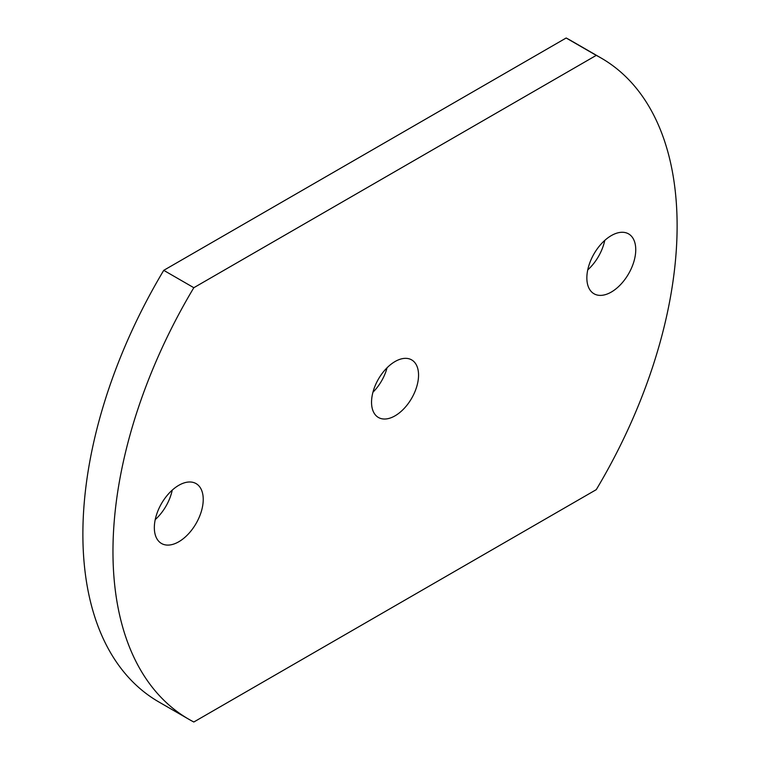 <?xml version="1.0" encoding="UTF-8"?>
<svg xmlns="http://www.w3.org/2000/svg" width="760" height="760" viewBox="0 0 760 760"><rect width="100%" height="100%" fill="white"/><g stroke="black" fill="none" stroke-linecap="round" stroke-linejoin="round"><path stroke-width="1.14" d="M178.78 541.766A34.57 19.96 120 0 0 201.371 511.309A34.57 19.96 120 0 0 196.07 483.597A34.57 19.96 120 0 0 178.78 485.317A34.57 19.96 120 0 0 156.199 515.783A34.57 19.96 120 0 0 161.5 543.486A34.57 19.96 120 0 0 178.78 541.766M155.23 519.602A34.57 19.96 120 0 0 172.254 490.105M611.306 292.058A34.57 19.96 120 0 0 633.887 261.592A34.57 19.96 120 0 0 628.586 233.89A34.57 19.96 120 0 0 611.306 235.6A34.57 19.96 120 0 0 588.715 266.066A34.57 19.96 120 0 0 594.016 293.769A34.57 19.96 120 0 0 611.306 292.058M587.746 269.895A34.57 19.96 120 0 0 604.77 240.398M395.048 415.824A33.24 19.19 120 0 0 416.765 386.536A33.24 19.19 120 0 0 411.663 359.898A33.24 19.19 120 0 0 395.048 361.541A33.24 19.19 120 0 0 373.331 390.839A33.24 19.19 120 0 0 378.423 417.477A33.24 19.19 120 0 0 395.048 415.824M372.932 392.245A33.24 19.19 120 0 0 387.068 367.755M163.742 270.341A366.415 211.555 120 0 0 158.764 701.908L188.86 719.283A366.415 211.555 120 0 0 193.828 722L596.258 489.658A366.415 211.555 120 0 0 601.236 58.092A366.415 211.555 120 0 0 596.258 55.375L566.172 38L163.742 270.341L193.828 287.707A366.415 211.555 120 0 0 188.86 719.283M601.236 58.092L571.14 40.717A366.415 211.555 120 0 0 566.172 38M596.258 55.375L193.828 287.707"/></g></svg>
